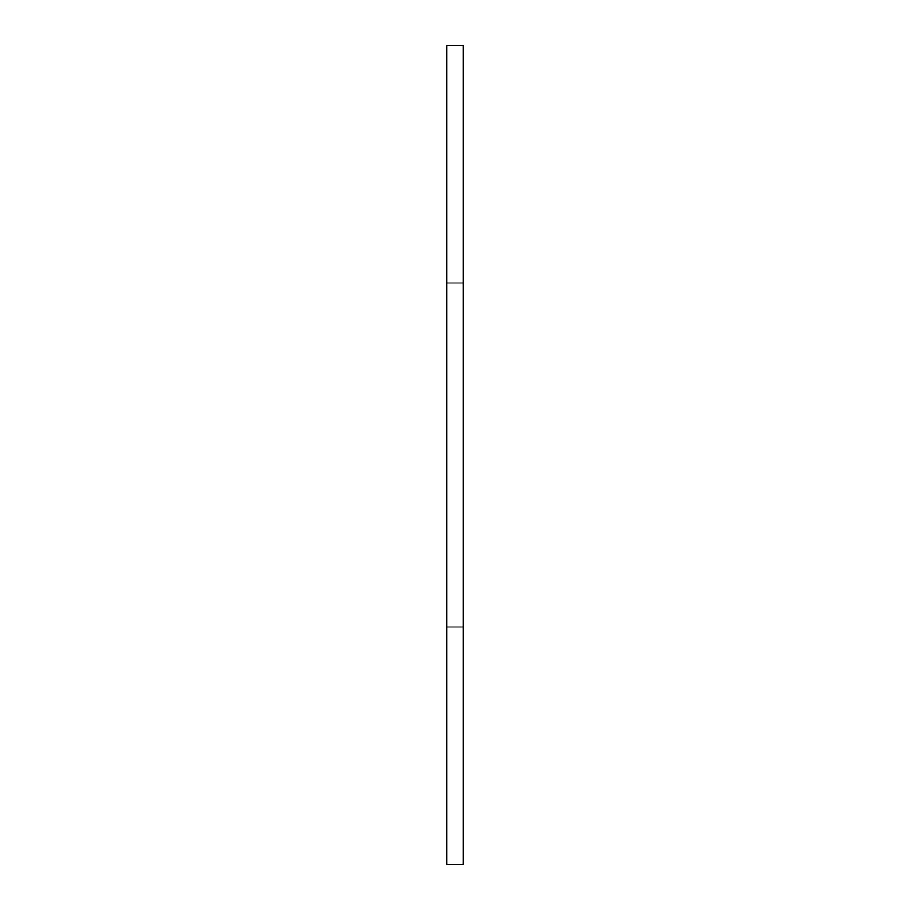 <?xml version="1.0" encoding="UTF-8"?>
<svg xmlns="http://www.w3.org/2000/svg" width="910" height="910" viewBox="0 0 910 910"><rect width="100%" height="100%" fill="white"/><g stroke="black" fill="none" stroke-linecap="round" stroke-linejoin="round"><path stroke-width="0.68" stroke-dasharray="4.55 3.41" d="M463.19 45.5L446.81 45.5L446.81 864.5L463.19 864.5L463.19 45.5M463.19 455L463.19 626.99L463.19 455M446.81 455L446.81 626.99L446.81 455M463.19 283.01L446.81 283.01L463.19 283.01M463.19 626.99L446.81 626.99L463.19 626.99"/><path stroke-width="1.36" d="M463.19 45.5L446.81 45.5L446.81 864.5L463.19 864.5L463.19 45.5"/></g></svg>
